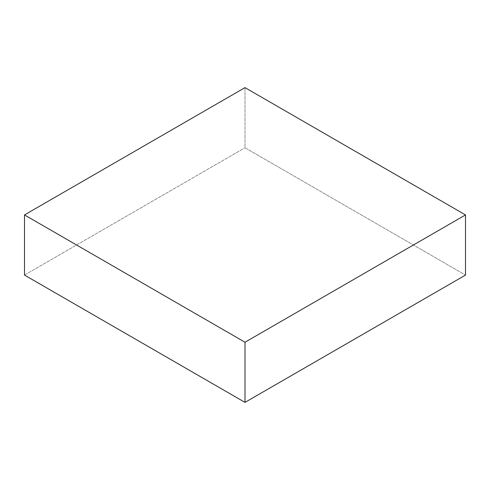 <?xml version="1.0" encoding="UTF-8"?>
<svg xmlns="http://www.w3.org/2000/svg" width="490" height="490" viewBox="0 0 490 490"><rect width="100%" height="100%" fill="white"/><g stroke="black" fill="none" stroke-linecap="round" stroke-linejoin="round"><path stroke-width="0.37" stroke-dasharray="2.45 1.84" d="M245 87.624L245 147.766L465.5 275.074L245 147.766L245 87.624M24.5 275.074L245 147.766L24.5 275.074"/><path stroke-width="0.73" d="M24.5 275.074L24.5 214.926L245 342.234L245 402.376L24.5 275.074L24.5 214.926L245 87.624L24.5 214.926L245 342.234L465.5 214.926L465.5 275.074L245 402.376L245 342.234L465.5 214.926L245 87.624L465.5 214.926L465.5 275.074L245 402.376L24.5 275.074"/></g></svg>
